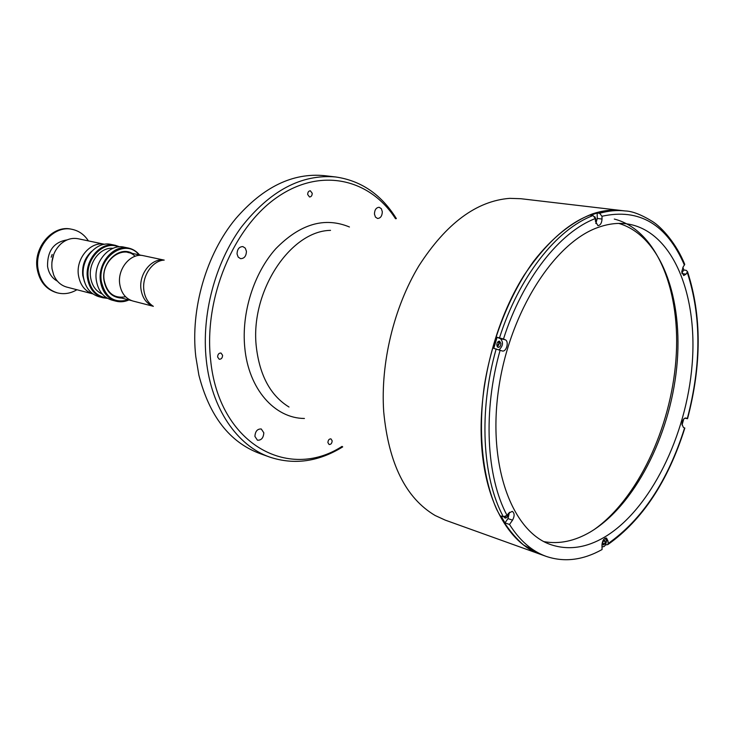 <?xml version="1.0" encoding="UTF-8"?>
<svg xmlns="http://www.w3.org/2000/svg" width="735" height="735" viewBox="0 0 735 735"><rect width="100%" height="100%" fill="white"/><g stroke="black" fill="none" stroke-linecap="round" stroke-linejoin="round"><path stroke-width="1.1" d="M593.852 529.797C637.484 499.212 670.642 428.404 675.915 360.021C681.253 291.731 657.347 230.064 614.304 219.058M153.238 306.274L132.906 301.028C125.602 298.759 121.201 293.081 119.722 283.995C117.315 268.532 131.069 252.436 143.555 255.725L164.098 260.098M217.615 357.017C217.753 354.307 218.874 352.984 220.987 353.039L222.586 355.281C222.448 357.982 221.318 359.305 219.205 359.24L217.615 357.017M254.916 436.406C255.265 431.28 257.388 428.808 261.265 428.983L263.819 432.796C263.461 437.931 261.338 440.403 257.434 440.201L254.916 436.406M374.446 214.032C374.62 209.778 376.201 207.527 379.187 207.279L381.336 208.694L382.319 211.735C382.136 215.998 380.546 218.249 377.551 218.479L375.429 217.064L374.446 214.032M237.056 253.998C237.221 249.174 239.16 246.703 242.872 246.583L245.269 248.136L246.427 251.269C246.253 256.111 244.305 258.573 240.565 258.665L238.195 257.112L237.056 253.998M327.911 442.608C328.095 440.081 329.105 438.832 330.943 438.878L332.165 440.789C331.972 443.324 330.961 444.565 329.124 444.51L327.911 442.608M307.671 194.49C307.744 192.157 308.645 190.916 310.363 190.788L312.219 193.277C312.145 195.62 311.245 196.861 309.527 196.98L307.671 194.49M342.712 446.88L341.775 447.459C317.961 461.846 293.982 465.071 269.837 457.124L259.409 453.376C229.54 442.057 209.365 415.973 198.873 375.116L195.804 356.677C190.273 309.205 206.259 254.163 235.613 218.782C263.204 186.883 292.888 172.514 324.677 175.683L335.684 176.97C360.839 180.617 380.868 194.178 395.779 217.67L396.367 218.598M269.837 457.124C237.212 445.86 211.248 408.421 206.259 359.746C201.436 314.699 215.024 263.314 241.135 227.391C269.809 190.769 301.322 173.965 335.684 176.97M342.041 446.384C288.074 481.453 218.451 443.674 210.577 359.47C203.76 298.088 233.436 227.253 277.205 197.237C320.956 166.863 370.063 178.871 395.54 218.745M509.511 524.459L512.534 520.159C514.721 516.053 514.629 513.113 512.267 511.349L508.611 513.232L507.058 515.428L503.356 516.788L501.004 515.988L504.963 522.888L509.511 524.459C519.746 540.638 532.002 551.296 546.27 556.413L445.254 520.132L435.175 515.52C405.793 498.155 388.631 463.564 383.707 411.747C380.399 363.173 393.914 307.184 418.932 265.776C446.228 223.412 476.491 200.94 509.722 198.349L520.793 198.707L621.295 210.504C612.062 209.411 602.461 210.541 592.502 213.876C572.28 221.584 551.921 237.773 533.527 261.421C509.612 294.57 491.596 339.892 484.209 386.518C477.897 433.108 482.656 477.346 496.566 509.18C504.21 524.027 513.232 535.98 523.632 545.039L540.482 554.337C508.501 543.459 483.942 499.919 481.361 440.366C478.761 385.296 495.436 320.901 523.89 275.551C555.017 229.357 587.486 207.665 621.295 210.504L625.108 210.945C616.913 209.98 608.424 210.77 599.613 213.306L597.16 213.003L590.582 215.245L593.035 215.548L595.396 218.534L595.451 221.318L597.922 225.654C600.366 225.342 601.735 223.146 602.029 219.048L601.974 216.265L599.613 213.306M497.053 346.323L499.037 343.318L498.1 341.628M504.182 516.971L504.715 516.87M684.34 263.442L684.735 264.389L683.173 266.897L681.768 271.711L683.706 275.542L685.994 274.183L687.547 271.711L686.233 270.351L683.853 269.993L682.879 267.356M684.717 418.187L687.547 418.702L685.874 417.985C683.697 418.206 682.411 420.282 682.006 424.214L683.385 427.421L684.818 428.128M682.052 424.94L683.752 419.005M605.429 544.957L607.863 544.571L608.102 543.56L608.056 541.153L606.531 538.057C603.968 538.176 602.443 540.427 601.974 544.8L602.066 549.541C582.965 560.189 564.37 562.486 546.27 556.413M500.893 343.42L499.534 341.15C497.889 341.242 496.979 342.565 496.796 345.101L498.146 347.37C499.782 347.278 500.7 345.955 500.893 343.42M498.808 341.196L499.524 343.116L497.503 347.012M598.887 227.152C554.769 241.843 509.566 311.851 498.624 388.962C487.397 466.091 512.286 532.03 551.195 544.773C568.633 550.451 586.539 547.832 604.905 536.917C650.438 509.438 686.389 435.818 692.122 364.652C698.048 293.568 672.102 230.055 626.624 223.826C617.74 222.705 608.488 223.817 598.887 227.152M543.964 541.64C559.206 544.35 574.623 541.144 590.214 532.039C634.452 505.799 669.704 436.379 676.696 367.711C683.789 299.127 661.243 235.696 618.751 223.412M504.963 522.888L507.995 518.607L509.465 512.249M595.451 220.913L595.8 218.956L594.799 216.696M595.819 223.513L597.27 218.451L597.16 213.003M681.85 272.832L683.853 269.993M503.484 339.01L497.099 337.264L493.764 348.353L502.262 350.972C506.452 352.221 509.346 341.233 505.211 339.754L503.484 339.01C522.511 278.969 559.721 232.003 595.396 218.534M499.12 349.731C503.071 345.992 503.53 342.317 500.507 338.734L497.099 337.264M504.164 516.916L505.083 518.092C506.755 518.065 507.729 516.742 507.986 514.114M505.9 516.448L504.504 517.642M603.187 544.957L604.648 543.946L605.254 541.557L604.418 540.17L602.957 541.18L602.342 543.578L603.187 544.957M602.443 543.202L604.648 543.946M603.343 540.914L605.254 541.557M602.011 546.656C604.501 547.171 605.989 545.186 606.476 540.712L605.116 538.213M606.256 539.527L605.309 538.13M602.626 543.266L603.288 540.951M602.02 546.904L604.087 546.528M115.321 245.315L111.233 244.461C96.551 240.667 80.501 259.17 83.422 277.012C85.214 287.468 90.396 294.037 98.949 296.719L102.992 297.776C94.429 295.093 89.247 288.506 87.456 278.014C84.543 260.098 100.621 241.512 115.321 245.315L119.695 246.822M118.611 246.905C103.883 239.987 85.122 258.858 88.301 277.949C90.488 289.755 96.607 296.38 106.648 297.822M102.275 294.046C95.798 291.152 91.893 285.575 90.57 277.315C88.228 262.551 100.539 246.831 113.015 248.338M128.506 248.062L124.307 247.19C109.561 243.368 93.4 262.129 96.303 280.191C98.086 290.775 103.277 297.409 111.876 300.1L116.02 301.194C107.42 298.493 102.22 291.832 100.447 281.211C97.544 263.075 113.741 244.231 128.506 248.062C132.842 249.009 136.508 251.306 139.512 254.935M138.961 254.815C125.694 237.773 97.25 257.075 101.301 281.156C105.16 297.436 114.191 303.656 128.386 299.806M121.78 298.098C112.078 297.592 106.143 291.685 103.984 280.393C101.062 262.597 119.272 245.527 132.282 253.391M135.102 256.285C123.085 243.864 100.87 260.613 104.14 280.164C107.025 293.21 114.173 298.75 125.584 296.765M128.928 299.944C124.628 301.855 120.329 302.269 116.02 301.194M107.586 298.373L102.992 297.776M52.02 268.762L53.655 274.936C56.411 281.34 60.784 285.382 66.766 287.091L92.95 293.917C84.948 291.262 80.115 285.042 78.443 275.257C75.677 258.463 90.662 240.979 104.609 244.296L78.13 238.746C72.012 237.607 66.297 239.288 60.977 243.79C54.013 250.46 51.027 258.793 52.02 268.762M91.719 251.269C84.847 257.627 81.861 265.684 82.752 275.45L84.507 281.928M53.793 254.227L51.873 262.386M76.918 289.737C70.569 293.504 64.037 294.551 57.312 292.861C46.755 289.507 40.324 281.514 38.027 268.863C34.26 247.171 53.995 224.781 72.241 229.366C79.003 230.854 84.387 234.695 88.393 240.896M57.312 292.861L56.384 292.613C45.836 289.259 39.405 281.266 37.108 268.633C33.332 246.96 53.067 224.598 71.295 229.173L72.241 229.366M51.202 257.204L52.167 254.466L51.202 257.204M57.422 281.156C51.992 278.243 48.694 273.301 47.545 266.318C47.325 250.846 53.857 242.035 67.124 239.895M164.217 260.089C152.421 260.567 141.855 276.075 143.876 290.206C144.914 297.62 148.075 302.995 153.349 306.33M153.119 306.192C146.366 303.564 142.314 297.905 140.982 289.195C138.722 273.99 151.603 257.866 163.951 260.107M304.428 418.472C274.715 418.362 248.513 389.146 244.764 347.526C241.337 312.825 253.805 273.31 275.754 248.761C300.018 223.945 324.585 216.687 349.437 226.986M289.011 407.025C270.673 395.733 259.786 375.796 256.359 347.214C249.744 292.218 290.077 230.863 330.529 230.367M682.006 273.576L685.994 274.183M507.995 518.607L512.534 520.159M606.467 540.62L608.056 541.153M608.102 543.56C642.326 519.498 667.821 480.956 684.607 427.935M687.308 418.592C701.438 364.661 701.42 315.931 687.253 272.4M684.432 265.114C666.81 224.294 639.321 208.014 601.974 216.265M597.27 218.451L602.029 219.048M499.524 337.788C518.864 276.773 556.744 229.109 593.035 215.548M500.507 338.734L505.211 339.754M503.356 516.788C482.178 477.722 478.549 410.672 496.189 348.895M500.149 350.117C482.821 410.929 486.313 476.896 507.058 515.428M131.602 300.633L117.26 296.931M142.204 255.504L127.725 252.427M342.427 446.669L341.775 447.459M396.009 218.662L395.779 217.67M607.863 544.571C642.362 520.132 668.014 481.287 684.836 428.055M687.547 418.702C701.732 364.569 701.732 315.572 687.547 271.711M684.735 264.389C676.549 243.735 661.5 226.986 652.294 221.373C641.159 214.574 632.1 211.101 625.108 210.945"/></g></svg>

